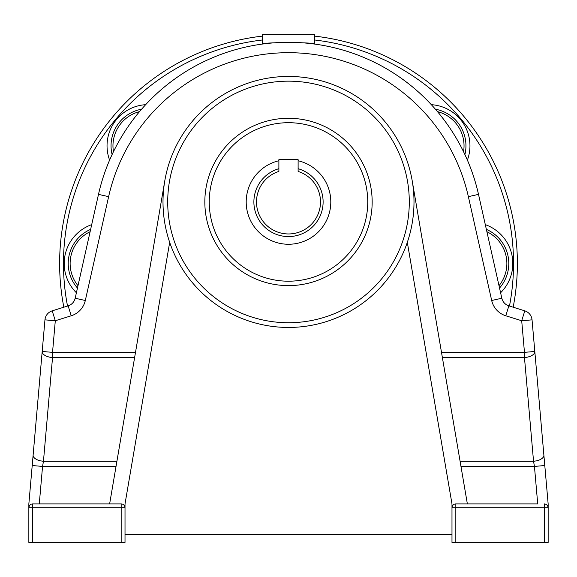 <?xml version="1.0" encoding="UTF-8"?>
<svg xmlns="http://www.w3.org/2000/svg" width="577" height="577" viewBox="0 0 577 577"><rect width="100%" height="100%" fill="white"/><g stroke="black" fill="none" stroke-linecap="round" stroke-linejoin="round"><path stroke-width="0.87" d="M59.626 263.494A228.874 228.874 0 0 0 63.838 307.209A228.874 228.874 0 0 1 262.535 36.099M314.465 36.099A228.874 228.874 0 0 1 513.162 307.209A228.874 228.874 0 0 0 517.374 263.494M455.83 542.38L451.986 542.38L451.986 507.76A3.844 3.844 0 0 1 455.83 503.916L537.721 503.916L534.446 466.425L544.789 465.524L532.044 319.853L548.15 503.916L548.15 542.38L544.306 542.38L544.306 507.76L455.83 507.76L455.83 542.38L544.306 542.38M467.37 503.916L412.209 180.832A125.497 125.497 0 0 0 164.791 180.832A125.497 125.497 0 0 1 412.209 180.832A125.497 125.497 0 0 1 288.5 327.447A125.497 125.497 0 0 1 164.791 180.832L109.63 503.916L32.694 503.916L121.17 503.916A3.844 3.844 0 0 1 125.014 507.76L125.014 542.38L121.17 542.38L121.17 507.76L32.694 507.76L32.694 542.38L121.17 542.38M204.835 201.95A83.665 83.665 0 0 1 288.5 118.285A83.665 83.665 0 0 1 372.165 201.95A83.665 83.665 0 0 1 288.5 285.615A83.665 83.665 0 0 1 204.835 201.95A83.665 83.665 0 0 0 288.5 285.615A83.665 83.665 0 0 0 372.165 201.95A83.665 83.665 0 0 1 288.5 285.615A83.665 83.665 0 0 1 204.835 201.95M460.085 461.232L533.537 461.232L524.464 357.552A10.386 5.179 -5 0 0 534.735 352.359A10.386 5.179 -5 0 0 534.814 351.458L524.464 352.359L524.464 357.552L442.379 357.552M298.114 160.745A42.316 42.316 0 0 1 288.5 244.266A42.316 42.316 0 0 1 278.886 160.745M298.114 168.693A34.62 34.62 0 0 1 288.5 236.57A34.62 34.62 0 0 1 278.886 168.693M499.011 285.694A35.269 35.269 0 0 0 486.887 231.709L478.506 194.377A194.737 194.737 0 0 0 467.002 159.216L464.903 154.564A37.188 37.188 0 0 0 435.404 109.212L432 105.403A194.737 194.737 0 0 0 314.465 44.054C316.066 42.157 260.927 42.164 262.535 44.054L262.535 34.62L314.465 34.62L314.465 44.054M145.664 104.682A41.198 41.198 0 0 0 109.608 160.117M91.7 224.641A41.198 41.198 0 0 0 76.402 292.763M437.46 111.621A194.737 194.737 0 0 1 463.54 151.701A35.269 35.269 0 0 0 437.46 111.621M145 105.403L141.596 109.212A37.188 37.188 0 0 0 112.097 154.564L109.998 159.216M77.989 285.694L90.113 231.709A35.269 35.269 0 0 0 77.989 285.694M491.691 300.502L468.373 196.656A184.351 184.351 0 0 0 108.627 196.656L85.309 300.502L75.176 298.23A10.386 10.386 0 0 1 68.136 305.868L71.231 315.778L55.298 320.754L52.204 310.844L68.136 305.868A10.386 10.386 0 0 0 75.176 298.23L98.494 194.377A194.737 194.737 0 0 1 478.506 194.377L501.824 298.23L491.691 300.502A20.772 20.772 0 0 0 505.769 315.778L521.702 320.754L524.796 310.844L508.864 305.868A10.386 10.386 0 0 1 501.824 298.23A10.386 10.386 0 0 0 508.864 305.868L505.769 315.778M77.462 288.038A37.188 37.188 0 0 1 90.639 229.365L90.113 231.709M125.014 534.684L451.986 534.684L451.986 503.916L451.986 507.76L455.83 507.76L455.83 503.916A3.844 3.844 0 0 0 451.986 507.76A3.844 3.844 0 0 1 455.83 503.916A3.844 3.844 0 0 0 451.986 507.76A3.844 3.844 0 0 1 455.83 503.916L537.721 503.916M278.886 171.427A32.002 32.002 0 0 0 262.549 220.681A32.002 32.002 0 0 0 314.451 220.681A32.002 32.002 0 0 0 298.114 171.427L298.114 159.634L278.886 159.634L278.886 171.427M169.681 242.333L125.014 503.916L125.014 507.76A3.844 3.844 0 0 0 121.17 503.916L121.17 507.76L125.014 507.76A3.844 3.844 0 0 0 121.17 503.916L109.63 503.916M451.986 534.684L451.986 542.38M125.014 503.916L125.014 507.76M29.261 506.022A3.844 3.844 0 0 1 32.694 503.916A3.844 3.844 0 0 0 28.85 507.76C29.196 505.236 30.473 503.952 32.694 503.916A3.844 3.844 0 0 0 28.85 507.76L28.85 542.38L28.85 503.916L33.12 455.138A10.386 5.179 5 0 0 43.463 461.232L42.554 466.425L39.279 503.916M543.88 455.138A10.386 5.179 -5 0 1 533.537 461.232L534.446 466.425L460.973 466.425M548.15 542.38L548.15 507.76C547.811 505.243 546.527 503.959 544.306 503.916A3.844 3.844 0 0 1 548.15 507.76A3.844 3.844 0 0 0 544.306 503.916L544.306 507.76L548.15 507.76A3.844 3.844 0 0 0 544.306 503.916L546.159 504.392M33.12 455.138L44.956 319.853A10.386 10.386 0 0 1 52.204 310.844A10.386 10.386 0 0 0 44.956 319.853L55.298 320.754L52.536 352.359L135.508 352.359M32.694 542.38L28.85 542.38M32.211 465.524L42.554 466.425L116.027 466.425M134.621 357.552L52.536 357.552L52.536 352.359L42.186 351.458A10.386 5.179 5 0 0 52.536 357.552L43.463 461.232L116.915 461.232M532.044 319.853A10.386 10.386 0 0 0 524.796 310.844A10.386 10.386 0 0 1 532.044 319.853A10.386 10.386 0 0 0 524.796 310.844A10.386 10.386 0 0 1 532.044 319.853L521.702 320.754L524.464 352.359L441.492 352.359M451.986 503.916L407.319 242.333M547.977 506.628L546.946 504.962M431.336 104.682A41.198 41.198 0 0 1 467.392 160.117M485.3 224.641A41.198 41.198 0 0 1 500.598 292.763M486.361 229.365A37.188 37.188 0 0 1 499.538 288.038M509.469 306.055A225.03 225.03 0 0 0 314.465 39.972M262.535 39.972A225.03 225.03 0 0 0 67.531 306.055M367.751 201.95A79.251 79.251 0 0 0 288.5 122.699A79.251 79.251 0 0 0 209.249 201.95A79.251 79.251 0 0 0 288.5 281.201A79.251 79.251 0 0 0 367.751 201.95M409.288 201.95A120.788 120.788 0 0 0 288.5 81.162A120.788 120.788 0 0 0 167.712 201.95A120.788 120.788 0 0 0 288.5 322.738A120.788 120.788 0 0 0 409.288 201.95M108.627 196.656L98.494 194.377A194.737 194.737 0 0 1 478.506 194.377A194.737 194.737 0 0 0 467.002 159.216M71.231 315.778A20.772 20.772 0 0 0 85.309 300.502M478.506 194.377L468.373 196.656M28.85 507.76L32.694 507.76L32.694 503.916M139.54 111.621A35.269 35.269 0 0 0 113.46 151.701"/></g></svg>

